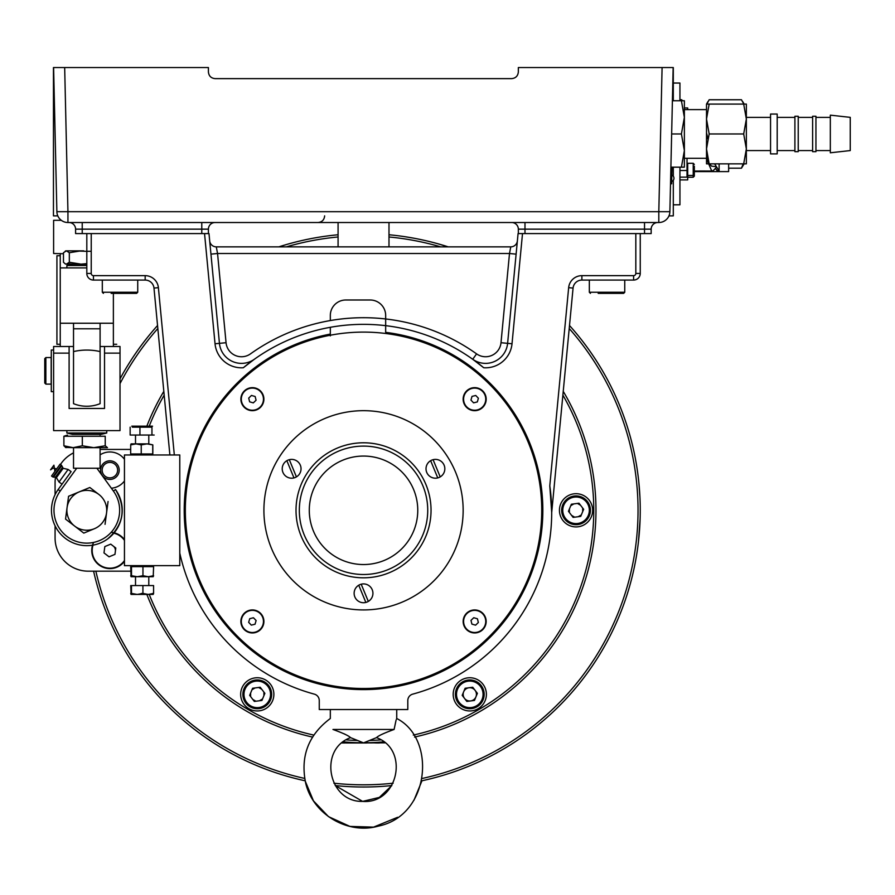 <?xml version="1.0" encoding="UTF-8"?>
<svg xmlns="http://www.w3.org/2000/svg" width="895" height="895" viewBox="0 0 895 895"><rect width="100%" height="100%" fill="white"/><g stroke="black" fill="none" stroke-linecap="round" stroke-linejoin="round"><path stroke-width="1.34" d="M518.339 233.584L518.339 229.154A6.645 6.645 0 0 0 511.694 222.519A6.645 6.645 0 0 1 518.339 229.154L651.168 229.154L651.168 233.584L518.071 233.584L507.61 343.344L512.018 343.769A26.57 26.57 0 0 1 483.736 367.744L472.728 359.275A22.14 22.14 0 0 0 507.61 343.344A22.14 22.14 0 0 1 472.728 359.275L476.587 353.872A15.495 15.495 0 0 0 500.999 342.718L507.61 343.344M657.803 222.519A6.645 6.645 0 0 0 651.168 229.154A6.645 6.645 0 0 1 657.803 222.519A6.645 6.645 0 0 0 651.168 229.154A6.645 6.645 0 0 1 657.803 222.519M75.594 233.584L75.594 229.154A6.645 6.645 0 0 0 68.949 222.519A6.645 6.645 0 0 1 75.594 229.154L208.412 229.154L208.412 233.584L75.594 233.584M215.057 222.519A6.645 6.645 0 0 0 208.412 229.154A6.645 6.645 0 0 1 215.057 222.519A6.645 6.645 0 0 0 208.412 229.154A6.645 6.645 0 0 1 215.057 222.519M668.957 215.874L673.297 215.874L673.297 180.309M673.297 100.755L673.297 67.55L518.339 67.55L518.339 71.98C517.914 75.986 515.699 78.201 511.694 78.626C515.699 78.201 517.914 75.986 518.339 71.98M673.297 176.17L673.297 167.175M57.795 215.874L53.454 215.874L53.454 67.55L64.675 67.55L67.942 211.701L658.809 211.701L662.087 67.55L673.152 67.55L669.885 211.701A11.064 11.064 0 0 1 658.809 222.519L67.942 222.519A11.064 11.064 0 0 1 56.877 211.701L53.61 67.55L208.412 67.55L208.412 71.98C208.837 75.986 211.052 78.201 215.057 78.626L511.694 78.626M208.412 71.98C208.837 75.986 211.052 78.201 215.057 78.626M744.137 163.852L741.474 168.182L743.174 163.852M743.801 104.077L741.474 99.748L709.176 99.748L706.849 104.077M728.642 168.182L741.474 168.182M682.415 100.755L681.699 99.748L679.943 99.748M684.373 100.755L681.408 100.755L684.373 100.755L684.373 117.368L681.408 100.755L672.402 100.755M684.373 117.368L684.373 150.573L681.408 133.97L684.373 117.368L684.373 109.615L706.513 109.615L706.513 104.077L706.513 163.852L706.513 109.615M684.373 167.175L681.408 167.175L684.373 150.573L684.373 167.175L681.408 167.175L684.373 150.573L684.373 158.314L706.513 158.314M670.892 167.175L681.408 167.175M671.642 133.97L681.408 133.97M709.176 104.077L706.513 119.024L709.176 104.077L706.513 104.077L746.352 104.077L746.352 163.852L743.689 163.852L746.352 148.906L743.689 133.97L746.352 119.024L743.689 104.077M746.352 133.97L746.352 146.142M746.352 121.787L746.352 119.024M706.513 148.906L709.176 133.97L706.513 148.906L709.176 163.852L706.513 163.852L743.689 163.852M706.513 119.024L709.176 133.97L743.689 133.97M679.943 167.175L679.943 204.81L673.297 204.81M673.297 83.045L679.943 83.045L679.943 100.755M687.024 175.476L693.222 175.476L693.222 163.293L687.696 163.293L687.696 179.906L679.943 179.906M684.373 107.959L687.696 107.959L687.696 109.615M728.642 163.852L728.642 171.594L694.33 171.594M718.014 170.352L718.014 171.001L717.018 170.453L715.62 168.629M706.513 134.675L707.777 138.814M706.513 156.647L708.56 161.883M709.601 163.852L711.491 166.123L715.709 166.615M706.278 158.314L711.491 170.453L712.845 171.046L716.168 167.589M712.845 171.046L699.554 171.001M687.024 158.314L687.024 177.132L679.943 177.132M699.196 171.046L694.33 171.046M706.513 132.874L707.9 138.311M714.624 163.852L719.121 171.001L719.121 163.852M694.33 166.19L694.33 176.136L693.222 177.244L694.33 176.136M388.989 246.863L388.989 222.519M500.999 342.718L509.501 253.509L516.113 254.135M209.676 240.856A6.645 6.645 0 0 0 216.288 246.863L217.552 253.509L509.501 253.509L510.765 246.863A6.645 6.645 0 0 0 517.377 240.856M640.249 233.584L640.249 273.434A6.645 6.645 0 0 1 633.604 280.068A6.645 6.645 0 0 0 640.249 273.434A6.645 6.645 0 0 1 633.604 280.068L581.884 280.068A8.861 8.861 0 0 0 573.068 288.089L551.7 512.511L551.409 502.084M551.231 499.343L549.787 485.817L568.661 287.664L573.068 288.089A8.861 8.861 0 0 1 581.884 280.068A8.861 8.861 0 0 0 573.068 288.089A8.861 8.861 0 0 1 581.884 280.068A8.861 8.861 0 0 0 573.068 288.089A8.861 8.861 0 0 1 581.884 280.068L581.884 275.649L633.604 275.649L633.604 280.068A6.645 6.645 0 0 0 640.249 273.434A6.645 6.645 0 0 1 633.604 280.068A6.645 6.645 0 0 0 640.249 273.434L635.819 273.434L635.819 233.584M412.707 694.14A188.163 188.163 0 0 0 549.787 485.817L551.7 512.511A188.163 188.163 0 0 1 412.707 694.14A6.645 6.645 0 0 0 407.807 700.55L407.807 709.534L319.258 709.534L319.258 700.55A6.645 6.645 0 0 0 314.346 694.14A188.163 188.163 0 0 1 179.783 553.099L179.783 553.099M169.882 454.962L153.985 288.089A8.861 8.861 0 0 0 145.169 280.068L93.449 280.068A6.645 6.645 0 0 1 86.815 273.434L86.815 233.584M385.667 325.657L385.667 318.967L385.667 325.657A188.163 188.163 0 0 0 330.322 327.301L330.322 334.092A179.313 179.313 0 0 0 216.198 612.516A179.313 179.313 0 0 0 516.952 603.107A179.313 179.313 0 0 0 385.667 332.358L385.667 325.657A188.163 188.163 0 0 1 483.736 367.744M216.288 246.863L510.765 246.863M330.322 320.555L330.322 315.487A15.495 15.495 0 0 1 345.817 299.993L370.172 299.993A15.495 15.495 0 0 1 385.667 315.487L385.667 318.967A194.808 194.808 0 0 0 250.477 353.872A15.495 15.495 0 0 1 226.055 342.718L219.443 343.344A22.14 22.14 0 0 0 254.325 359.275L243.317 367.744A188.163 188.163 0 0 1 330.322 327.301M208.412 233.584L208.994 233.584L219.443 343.344L215.035 343.769L204.541 233.584M330.322 335.893L330.322 334.092M385.667 318.967A194.808 194.808 0 0 1 476.587 353.872M210.94 254.135L217.552 253.509L226.055 342.718M563.235 391.361A232.443 232.443 0 0 1 414.553 737.077M383.754 741.865A232.443 232.443 0 0 1 363.862 742.749M363.202 742.749A232.443 232.443 0 0 1 343.311 741.865M312.5 737.077A232.443 232.443 0 0 1 146.847 594.425M146.836 426.199A232.443 232.443 0 0 1 163.819 391.361M164.177 395.12A230.228 230.228 0 0 0 149.107 426.467M149.208 594.392A230.228 230.228 0 0 0 313.765 735.086M346.197 739.874A230.228 230.228 0 0 0 357.53 740.456M369.534 740.456A230.228 230.228 0 0 0 380.856 739.874M413.289 735.086A230.228 230.228 0 0 0 562.877 395.12M559.442 510.307A16.602 16.602 0 0 0 584.346 524.683A16.602 16.602 0 0 0 584.346 495.919A16.602 16.602 0 0 0 559.442 510.307M240.665 694.352A16.602 16.602 0 0 0 265.569 708.728A16.602 16.602 0 0 0 265.569 679.965A16.602 16.602 0 0 0 240.665 694.352M453.183 694.352A16.602 16.602 0 0 0 478.087 708.728A16.602 16.602 0 0 0 478.087 679.965A16.602 16.602 0 0 0 453.183 694.352M464.516 689.721L467.615 687.931L464.516 689.721M463.151 696.601L463.151 693.021L463.151 696.601M468.421 701.221L465.322 699.442L468.421 701.221M475.055 698.973L471.967 700.763M476.431 692.092L476.431 695.672M471.162 687.472L474.249 689.262M476.431 694.352A6.645 6.645 0 0 1 466.463 700.103A6.645 6.645 0 0 1 466.463 688.602A6.645 6.645 0 0 1 476.431 694.352M466.854 701.434L474.451 700.438L477.393 693.345L472.728 687.259L465.12 688.266L462.189 695.348L466.854 701.434M483.076 699.856A14.387 14.387 0 0 0 467.917 680.077A14.387 14.387 0 0 0 458.374 703.101A14.387 14.387 0 0 0 483.076 699.856M475.927 696.892A6.645 6.645 0 0 0 468.924 687.763A6.645 6.645 0 0 0 464.516 698.391A6.645 6.645 0 0 0 475.927 696.892M624.755 280.068L624.755 292.251L623.647 293.359L598.184 293.359M252.39 632.955A11.512 11.512 0 0 1 242.422 615.682A11.512 11.512 0 0 1 262.358 615.682A11.512 11.512 0 0 1 252.39 632.955M474.663 387.647A11.512 11.512 0 0 1 484.642 404.92A11.512 11.512 0 0 1 464.695 404.92A11.512 11.512 0 0 1 474.663 387.647M541.732 510.307A178.206 178.206 0 0 1 274.429 664.627A178.206 178.206 0 0 1 274.429 355.975A178.206 178.206 0 0 1 541.732 510.307M486.175 621.443A11.512 11.512 0 0 1 468.913 631.411A11.512 11.512 0 0 1 468.913 611.475A11.512 11.512 0 0 1 486.175 621.443M240.878 399.159A11.512 11.512 0 0 1 258.14 389.191A11.512 11.512 0 0 1 258.14 409.127A11.512 11.512 0 0 1 240.878 399.159M478.355 622.506L477.427 618.781L473.746 617.718L470.983 620.38L471.9 624.095L475.592 625.169L478.355 622.506M463.923 624.095A11.064 11.064 0 0 0 482.338 629.42A11.064 11.064 0 0 0 477.74 610.804A11.064 11.064 0 0 0 463.923 624.095M137.729 280.068L137.729 292.251L136.622 293.359L111.159 293.359M102.31 280.068L102.31 292.251L137.729 292.251L136.622 293.359L128.869 293.359M589.335 280.068L589.335 292.251L624.755 292.251L623.647 293.359L615.894 293.359M573.113 517.388L580.71 516.393L583.652 509.3L578.987 503.214L571.379 504.221L568.448 511.302L573.113 517.388M589.335 515.811A14.387 14.387 0 0 0 574.176 496.031A14.387 14.387 0 0 0 564.633 519.055A14.387 14.387 0 0 0 589.335 515.811M254.337 701.434L261.933 700.438L264.875 693.345L260.21 687.259L252.603 688.266L249.66 695.348L254.337 701.434M270.558 699.856A14.387 14.387 0 0 0 255.399 680.077A14.387 14.387 0 0 0 245.845 703.101A14.387 14.387 0 0 0 270.558 699.856M581.325 514.927L578.226 516.717L581.325 514.927M570.775 505.675L573.874 503.885L570.775 505.675M569.41 512.555L569.41 508.975L569.41 512.555M574.679 517.176L571.581 515.397L574.679 517.176M582.69 508.047L582.69 511.627M577.42 503.426L580.508 505.216M258.644 687.472L261.732 689.262L258.644 687.472M263.913 692.092L263.913 695.672L263.913 692.092M262.537 698.973L259.449 700.763L262.537 698.973M255.903 701.221L252.804 699.442M251.998 689.721L255.097 687.931M250.622 696.601L250.622 693.021M475.737 395.478L472.012 396.395L470.949 400.087L473.6 402.851L477.326 401.922L478.389 398.241L475.737 395.478M477.326 409.91A11.064 11.064 0 0 0 482.64 391.484A11.064 11.064 0 0 0 464.035 396.093A11.064 11.064 0 0 0 477.326 409.91M251.473 395.445L248.709 398.096L249.627 401.821L253.307 402.884L256.071 400.222L255.153 396.507L251.473 395.445M263.13 396.507A11.064 11.064 0 0 0 244.715 391.182A11.064 11.064 0 0 0 249.313 409.798A11.064 11.064 0 0 0 263.13 396.507M251.327 625.124L255.041 624.207L256.115 620.526L253.453 617.763L249.727 618.68L248.665 622.361L251.327 625.124M249.727 610.692A11.064 11.064 0 0 0 244.413 629.118A11.064 11.064 0 0 0 263.018 624.509A11.064 11.064 0 0 0 249.727 610.692M437.644 243.697L448.227 246.863A276.723 276.723 0 0 0 388.989 234.758A276.723 276.723 0 0 1 448.227 246.863L448.059 246.807M421.959 780.776A276.723 276.723 0 0 0 569.511 325.511A276.723 276.723 0 0 1 421.959 780.776L413.96 800.275M391.831 785.564A276.723 276.723 0 0 1 335.222 785.564L362.62 801.394L379.335 797.411L391.831 785.564A276.723 276.723 0 0 1 335.222 785.564M305.094 780.776A276.723 276.723 0 0 1 93.595 571.178A276.723 276.723 0 0 0 305.094 780.776L313.474 800.88L328.499 816.632L349.979 826.421L373.551 827.125L397.626 817.292M120.019 378.865A276.723 276.723 0 0 1 157.554 325.511A276.723 276.723 0 0 0 120.019 378.865M278.826 246.863A276.723 276.723 0 0 1 338.075 234.758A276.723 276.723 0 0 0 278.826 246.863M423.011 240.05L417.339 238.864M413.3 238.092L404.26 236.593M338.075 236.985A274.508 274.508 0 0 0 286.366 246.863M157.833 328.521A274.508 274.508 0 0 0 120.019 383.597M95.866 571.178A274.508 274.508 0 0 0 304.636 778.415M333.902 783.203A274.508 274.508 0 0 0 393.151 783.203M422.418 778.415A274.508 274.508 0 0 0 569.22 328.521M440.698 246.863A274.508 274.508 0 0 0 388.989 236.985M109.895 477.874A7.753 7.753 0 0 0 116.607 466.261A7.753 7.753 0 0 0 103.182 466.261A7.753 7.753 0 0 0 109.895 477.874M640.249 510.307L640.171 516.628M640.104 519.1L638.437 541.878M639.914 496.859L638.862 482.673M60.245 344.273L56.922 344.273L56.922 255.724L60.245 255.724M116.697 344.273L113.374 344.273L116.697 344.273M63.467 253.732L53.61 253.509L53.61 220.304L61.296 220.304M86.815 267.896L60.245 267.896L60.245 253.509M60.245 267.896L60.245 323.24L113.374 323.24L113.374 293.359M113.374 346.488L113.374 323.24M60.245 346.488L60.245 323.24M69.105 346.488L69.105 353.122L53.61 353.122L53.61 346.488L73.524 346.488M100.095 346.488L120.019 346.488L120.019 353.122L104.525 353.122L104.525 346.488M100.095 323.24L100.095 328.778L73.524 328.778L73.524 351.59A35.42 20.764 0 0 1 86.815 350.068A35.42 20.764 0 0 1 100.095 351.59L100.095 403.667L100.095 328.778L73.524 328.778L73.524 323.24M73.524 351.59L73.524 403.667L73.524 351.59M73.524 354.23L73.524 387.434L73.524 354.23M86.815 251.294L91.234 251.294M69.105 353.122L69.105 408.467L104.525 408.467L104.525 353.122M120.019 353.122L120.019 430.607L53.61 430.607L53.61 353.122M44.75 383.015L44.75 358.66L45.858 357.553L45.858 384.123L44.75 383.015M45.858 384.123L51.172 384.123L51.172 357.553L45.858 357.553M100.095 447.657L100.095 468.242L96.906 468.242L113.408 491.053L96.906 468.242L76.713 468.242L60.211 491.053L58.119 489.543L60.211 491.053A32.835 32.835 0 0 0 108.765 534.718A32.835 32.835 0 0 0 113.408 491.053L115.511 489.543C126.419 508.192 123.778 524.683 107.579 538.991A35.42 35.42 0 0 0 115.511 489.543M73.558 468.242L76.713 468.242L60.211 491.053M53.913 465.187L50.545 469.841L53.913 465.187L54.897 471.374M61.33 465.098L60.088 464.192L51.53 476.017L52.771 476.923L61.33 465.098L61.733 465.646L53.42 477.136L52.771 476.923M63.176 468.309L56.396 477.661L59.036 482.002L68.121 469.45L63.176 468.309L61.733 465.646M68.121 469.45L71.119 471.62L58.141 489.554A35.42 35.42 0 0 0 107.579 538.991M86.815 264.137L72.417 264.137L66.89 265.502L66.89 267.896M86.815 265.502L66.89 265.502M106.74 433.001L66.89 433.001L72.417 434.366L101.202 434.366L106.74 433.001L106.74 430.607M98.953 494.51L89.836 487.495L68.568 496.277L67.058 507.678A19.925 19.925 0 0 1 98.953 494.51A19.925 19.925 0 0 1 94.422 528.71L83.783 533.107L94.422 528.71A19.925 19.925 0 0 1 74.665 526.092L83.783 533.107L74.665 526.092A19.925 19.925 0 0 1 67.058 507.678L65.548 519.089L74.665 526.092M66.129 519.525L65.548 519.089L67.058 507.678M68.479 497.005L68.904 496.143M79.207 491.892L89.836 487.495M105.051 524.325L108.071 501.513M73.524 452.881A33.204 33.204 0 0 0 60.48 464.471M55.535 477.136A33.204 33.204 0 0 0 55.076 482.629L55.076 494.566M55.076 526.036L55.076 537.973A33.204 33.204 0 0 0 88.281 571.178L130.704 571.178M100.598 470.132A9.297 9.297 0 0 0 114.549 478.187A9.297 9.297 0 0 0 114.549 462.077A9.297 9.297 0 0 0 100.598 470.132M130.648 449.424L100.095 449.424M93.628 542.426A18.157 18.157 0 0 0 124.45 561.333M124.45 539.618A18.157 18.157 0 0 0 111.137 532.357M111.36 488.222A18.157 18.157 0 0 0 124.45 480.984M124.45 459.269A18.157 18.157 0 0 0 100.095 454.85M110.734 544.138L104.827 546.577L103.988 552.909L109.056 556.813L114.963 554.363L115.802 548.031L110.734 544.138M115.388 551.197A5.538 5.538 0 0 0 113.273 546.084M93.002 545.178A17.71 17.71 0 0 0 124.45 560.572M124.45 540.379A17.71 17.71 0 0 0 113.833 533.207M124.45 565.64L179.783 565.64L179.783 454.962L124.45 454.962L124.45 565.64M131.755 426.177L152.553 426.177L131.755 426.177M132.359 427.172L151.949 427.172L151.949 435.037L130.144 435.037L130.144 427.172M139.944 435.037L139.944 427.172M154.164 435.037L151.949 435.037L154.164 435.037M130.726 585.565L153.582 585.565L153.582 593.43L148.257 594.425L142.92 593.43L137.203 594.425L131.487 593.43L131.106 594.425L130.726 585.565M131.487 585.565L131.487 593.43M131.062 594.414L130.726 593.43M141.388 593.43L147.104 594.425L136.051 594.425M152.821 593.43L153.202 594.425L147.697 594.414M131.106 594.425L153.202 594.425L153.582 593.43M142.92 585.565L142.92 593.43M142.954 575.72L137.237 576.716L131.509 575.72L131.084 576.716L130.704 566.636L142.954 566.636L142.954 575.72L148.279 576.716L153.202 576.716L153.604 575.72L148.279 576.716L131.106 576.716L130.704 575.72L131.106 576.716M130.726 566.636L131.487 566.636L131.509 575.72M152.799 575.72L153.202 576.716L148.794 576.716L153.202 576.716L153.604 566.636L142.954 566.636M135.514 565.741L131.453 566.39M148.794 585.565L148.794 576.704L153.202 576.716M141.231 444.882L146.981 443.886L152.732 444.882L152.732 453.966L141.231 453.966L141.231 444.882L135.939 443.886L131.084 443.886L130.648 444.882L135.939 443.886L148.794 443.886C154.611 443.886 154.611 443.886 148.794 443.886M141.231 453.966L131.576 453.966M130.648 453.966L130.726 444.882M148.794 435.037L148.794 443.998L152.821 444.882L152.821 453.966L148.794 454.861M130.726 453.966L131.487 453.966M105.23 445.777L107.478 447.657L73.11 447.657L82.318 445.777L93.774 447.657L105.23 445.777L105.23 436.245L63.892 436.245L67.505 435.093M66.14 447.657L63.892 445.777L73.11 447.657L65.413 447.444M63.892 445.777L63.892 436.245M82.318 445.777L82.318 436.245M66.398 250.846L63.467 252.726L63.467 262.257L65.145 263.768L66.398 264.137L69.329 262.257L69.329 252.726L66.398 250.846L80.998 250.846L69.329 252.726M69.329 262.257L80.998 264.137L86.815 263.645M86.815 251.338L72.215 250.846M66.398 264.137L72.215 264.137L67.863 263.645M73.524 264.092L72.215 264.137M83.694 250.846L80.998 250.846M53.61 391.641L51.283 391.641L51.283 350.023L53.61 350.023M299.333 510.307A64.194 64.194 0 0 1 363.527 446.102A64.194 64.194 0 0 1 427.732 510.307A64.194 64.194 0 0 1 363.527 574.5A64.194 64.194 0 0 1 299.333 510.307M463.151 510.307A99.614 99.614 0 0 1 313.72 596.573A99.614 99.614 0 0 1 313.72 424.029A99.614 99.614 0 0 1 463.151 510.307M672 167.175L671.619 183.799L670.512 183.777M356.993 742.85L353.458 742.85L356.993 742.85M364.489 742.85L366.357 742.85L364.489 742.85M361.681 742.85L363.023 742.85L361.681 742.85M364.679 742.85L363.583 742.85L364.679 742.85M363.471 742.85L350.303 742.85L363.471 742.85M362.576 742.85L361.222 742.85L362.576 742.85M360.316 742.85L361.983 742.85L360.316 742.85M372.443 742.85L384.347 742.85M370.15 742.85L372.264 742.85L370.15 742.85M343.68 742.85L365.798 742.85M373.897 742.85L375.889 742.962L373.897 742.85M384.895 742.85L341.946 742.962M350.303 742.962L356.948 742.962L350.303 742.962M356.993 742.962L353.312 742.962L356.993 742.962M366.648 742.962L363.65 742.962L366.648 742.962M356.411 742.962L359.678 742.962L356.411 742.962M364.97 742.962L361.222 742.962L364.97 742.962M353.312 742.962L349.576 742.962L353.312 742.962M360.316 742.962L361.983 742.962L360.316 742.962M346.152 742.962L349.162 742.962L346.152 742.962M376.359 742.85L379.357 742.85L376.359 742.85M376.437 742.962L379.357 742.962L376.437 742.962M332.962 729.459C343.02 733.106 348.882 735.835 350.549 737.637C348.949 735.869 343.087 733.139 332.962 729.459C329.908 715.15 329.908 715.15 332.962 729.459L394.102 729.459C384.033 733.106 378.171 735.835 376.504 737.637C378.115 735.869 383.977 733.139 394.102 729.459C397.156 715.15 397.156 715.15 394.102 729.459L396.06 720.195M348.233 735.958L347.294 735.41M344.866 734.157L344.217 733.855M330.322 709.534L330.322 718.506C308.294 734.963 300.105 756.644 305.766 783.55C313.563 815.311 348.793 834.711 378.361 826.107C430.361 815.524 436.503 738.588 396.731 718.506L396.418 719.289M365.854 602.436L358.75 585.218A9.409 9.409 0 0 0 365.854 602.436A9.409 9.409 0 0 0 372.219 589.727A9.409 9.409 0 0 0 361.2 584.2L368.315 601.418M361.2 584.2A9.409 9.409 0 0 0 358.75 585.218M293.963 477.908L286.847 460.69A9.409 9.409 0 0 0 293.963 477.908A9.409 9.409 0 0 0 300.328 465.199A9.409 9.409 0 0 0 289.309 459.683L296.424 476.89M289.309 459.683A9.409 9.409 0 0 0 286.847 460.69M437.756 477.908L430.64 460.69A9.409 9.409 0 0 0 437.756 477.908A9.409 9.409 0 0 0 444.121 465.199A9.409 9.409 0 0 0 433.09 459.683L440.206 476.89M433.09 459.683A9.409 9.409 0 0 0 430.64 460.69M770.55 133.97L770.55 153.884L777.196 153.884L777.196 114.045L770.55 114.045L770.55 133.97M794.905 133.97L794.905 151.68L798.228 151.68L798.228 116.26L794.905 116.26L794.905 133.97M812.615 133.97L812.615 151.68L815.938 151.68L815.938 116.26L812.615 116.26L812.615 133.97M850.25 133.97L850.25 150.573L830.325 152.788L830.325 115.153L850.25 117.368L850.25 133.97M644.523 233.584L644.523 222.519M524.985 233.584L524.985 222.519M201.778 233.584L201.778 222.519M82.228 233.584L82.228 222.519M658.809 211.701L669.885 211.701A11.064 11.064 0 0 1 658.809 222.519L658.809 211.701M56.877 211.701L67.942 211.701L67.942 222.519M679.943 170.498L687.024 170.498M694.33 174.368L693.222 175.476L694.33 174.368L693.222 175.476L693.222 177.244L687.696 177.244M522.512 233.584L512.018 343.769M568.661 287.664A13.28 13.28 0 0 1 581.884 275.649M633.604 275.649A2.215 2.215 0 0 0 635.819 273.434M93.449 275.649L93.449 280.068A6.645 6.645 0 0 1 86.815 273.434L91.234 273.434A2.215 2.215 0 0 0 93.449 275.649L145.169 275.649A13.28 13.28 0 0 1 158.393 287.664A13.28 13.28 0 0 0 145.169 275.649L145.169 280.068A8.861 8.861 0 0 1 153.985 288.089L158.393 287.664L174.324 454.962M91.234 233.584L91.234 273.434M243.317 367.744A26.57 26.57 0 0 1 215.035 343.769M482.058 699.431A13.28 13.28 0 0 0 468.063 681.184A13.28 13.28 0 0 0 459.247 702.43A13.28 13.28 0 0 0 482.058 699.431M588.317 515.386A13.28 13.28 0 0 0 574.322 497.128A13.28 13.28 0 0 0 565.506 518.384A13.28 13.28 0 0 0 588.317 515.386M269.54 699.431A13.28 13.28 0 0 0 255.545 681.184A13.28 13.28 0 0 0 246.729 702.43A13.28 13.28 0 0 0 269.54 699.431M62.37 467.57L55.456 477.136L53.42 477.136M309.29 510.307A54.237 54.237 0 0 0 390.645 557.272A54.237 54.237 0 0 0 390.645 463.33A54.237 54.237 0 0 0 309.29 510.307M431.043 510.307A67.517 67.517 0 0 1 329.774 568.772A67.517 67.517 0 0 1 329.774 451.83A67.517 67.517 0 0 1 431.043 510.307M671.776 177.165L670.668 177.143M324.639 215.874C324.247 219.913 322.032 222.117 317.993 222.519M744.137 104.077L742.716 101.616M706.513 104.077L707.934 101.616M693.222 163.293L694.33 164.4M687.024 172.701L687.696 172.701M687.024 166.067L687.696 166.067M338.075 246.863L338.075 222.519M589.335 292.251L590.431 293.359L589.335 292.251M102.31 292.251L103.417 293.359L102.31 292.251M73.524 403.667A35.42 35.42 0 0 0 100.095 403.667M73.524 263.331L73.524 264.137M73.524 447.657L73.524 468.242M100.095 434.366L100.095 434.97M56.721 468.846L53.085 468.13L50.545 469.841M56.396 477.661L55.456 477.136M59.036 482.002L62.035 484.173M66.89 433.001L66.89 430.607M135.514 443.886L135.514 435.037M135.514 576.716L135.514 585.565M65.782 250.846L65.145 251.226M65.782 264.137L65.145 263.768M350.549 737.637C318.117 749.305 328.163 802.39 362.62 801.394C397.973 804.337 409.876 749.652 376.504 737.637L363.527 742.872L350.549 737.637M396.731 718.506L396.731 709.534M746.352 150.573L770.55 150.573M746.352 117.368L770.55 117.368M777.196 150.573L794.905 150.573M777.196 117.368L794.905 117.368M798.228 150.573L812.615 150.573M798.228 117.368L812.615 117.368M815.938 150.573L830.325 150.573M815.938 117.368L830.325 117.368M671.675 181.595A3.602 3.602 0 0 0 671.821 174.95"/></g></svg>
